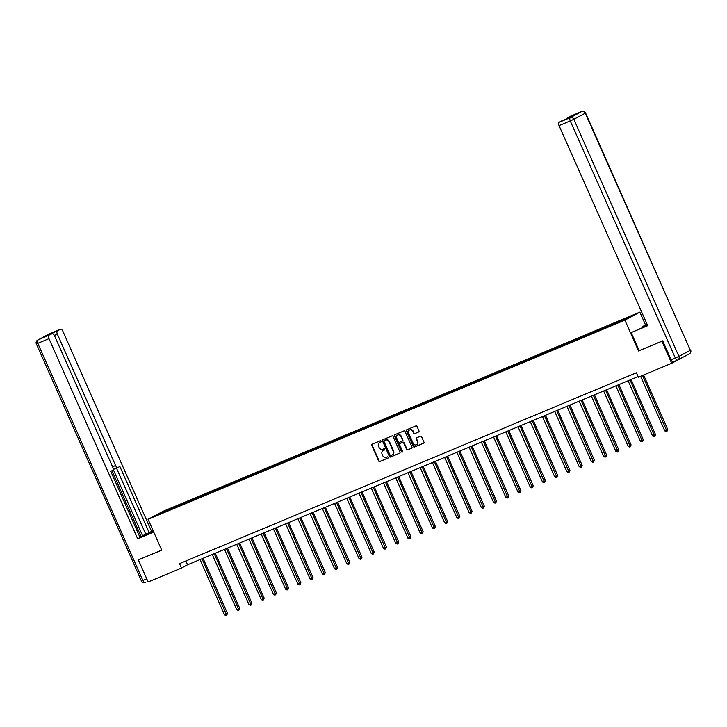 <?xml version="1.0" encoding="UTF-8"?>
<svg xmlns="http://www.w3.org/2000/svg" width="727" height="727" viewBox="0 0 727 727"><rect width="100%" height="100%" fill="white"/><g stroke="black" fill="none" stroke-linecap="round" stroke-linejoin="round"><path stroke-width="1.09" d="M381.112 441.171A0.663 0.582 -118.1 0 0 380.303 440.789L372.133 444.206A0.945 0.836 -118.1 0 0 371.742 445.387L378.64 460.963A0.945 0.836 -118.1 0 0 379.794 461.509L387.973 458.092A0.663 0.582 -118.1 0 0 387.436 456.883L386.382 457.319A3.035 2.663 -118.1 0 1 382.693 455.584L382.111 454.284A3.035 2.663 -118.1 0 1 383.347 450.486L384.41 450.049A0.663 0.582 -118.1 0 0 383.874 448.832L382.811 449.277A3.035 2.663 -118.1 0 1 379.121 447.532L378.549 446.242A3.035 2.663 -118.1 0 1 379.785 442.443L380.839 441.998A0.663 0.582 -118.1 0 0 381.112 441.171M418.579 432.029A0.945 0.836 -118.1 0 0 418.97 430.838L417.025 426.467A0.945 0.836 -118.1 0 0 415.88 425.931L406.793 429.721A0.945 0.836 -118.1 0 0 406.411 430.911L413.309 446.478A0.945 0.836 -118.1 0 0 414.463 447.023L423.541 443.234A0.945 0.836 -118.1 0 0 423.932 442.043L421.596 436.763A0.945 0.836 -118.1 0 0 420.442 436.227L416.553 437.845A0.945 0.836 -118.1 0 0 416.171 439.035L417.325 441.652A2.535 2.226 -118.1 0 1 413.209 443.37L408.665 433.119A2.535 2.226 -118.1 0 1 412.782 431.402L413.545 433.11A0.945 0.836 -118.1 0 0 414.69 433.655L418.707 431.965M639.178 350.659L661.924 341.236L671.684 363.273L686.661 355.267M638.56 350.996L624.884 320.144L148.072 519.323L163.048 511.317L639.86 312.137L624.884 320.144M138.93 559.645L161.739 550.175L148.072 519.323M138.375 559.935L148.144 581.973L181.468 568.051L187.539 564.806L638.106 376.595M671.684 363.273L638.37 377.195L636.416 372.787L179.514 563.643L181.468 568.051M393.098 436.473A0.945 0.836 -118.1 0 0 391.944 435.927L382.865 439.717A0.945 0.836 -118.1 0 0 382.475 440.907L389.381 456.474A0.945 0.836 -118.1 0 0 390.535 457.019L399.614 453.23A0.945 0.836 -118.1 0 0 399.995 452.04L393.098 436.473M394.834 434.719L403.912 430.929A0.945 0.836 -118.1 0 1 405.066 431.474L411.964 447.041A0.945 0.836 -118.1 0 1 411.582 448.232L407.693 449.859A0.945 0.836 -118.1 0 1 406.538 449.313L403.739 442.997A0.945 0.836 -118.1 0 0 402.585 442.452L400.014 443.525A0.945 0.836 -118.1 0 0 399.623 444.715L402.54 451.285A0.663 0.582 -118.1 0 1 401.458 451.74L394.443 435.909A0.945 0.836 -118.1 0 1 394.834 434.719M616.314 322.325L176.025 506.237L155.069 515.888L611.907 325.223L626.71 318.871L632.863 315.582L621.012 320.362L616.314 322.325L616.641 323.07M614.824 323.833L614.833 323.115M607.299 326.977L607.309 326.259M602.592 328.94L602.601 328.222M595.068 332.085L595.077 331.367M590.36 334.047L590.369 333.329M582.836 337.192L582.845 336.474M578.138 339.164L578.147 338.437M570.604 342.308L570.613 341.581M565.906 344.271L565.915 343.544M558.381 347.415L558.391 346.688M553.674 349.378L553.683 348.66M546.15 352.522L546.159 351.795M541.442 354.485L541.451 353.767M533.918 357.629L533.927 356.912M529.211 359.592L529.22 358.874M521.686 362.737L521.695 362.019M516.979 364.709L516.988 363.982M509.454 367.853L509.463 367.126M504.756 369.816L504.765 369.089M497.223 372.96L497.232 372.233M492.524 374.923L492.533 374.196M485 378.067L485.009 377.34M480.293 380.03L480.302 379.312M472.768 383.174L472.777 382.457M468.061 385.137L468.07 384.419M460.536 388.282L460.545 387.564M455.829 390.245L455.838 389.527M448.305 393.389L448.314 392.671M443.606 395.361L443.615 394.634M436.073 398.505L436.082 397.778M431.375 400.468L431.384 399.741M423.85 403.612L423.859 402.885M419.143 405.575L419.152 404.857M411.618 408.719L411.627 407.992M406.911 410.682L406.92 409.964M399.387 413.827L399.396 413.109M394.679 415.789L394.688 415.072M387.155 418.934L387.164 418.216M382.457 420.906L382.466 420.179M374.923 424.05L374.932 423.323M370.225 426.013L370.234 425.286M362.691 429.157L362.709 428.43M357.993 431.12L358.002 430.393M350.469 434.264L350.478 433.537M345.761 436.227L345.77 435.509M338.237 439.372L338.246 438.654M333.529 441.334L333.539 440.617M326.005 444.479L326.014 443.761M321.298 446.442L321.307 445.724M313.773 449.586L313.782 448.868M309.075 451.558L309.084 450.831M301.541 454.702L301.551 453.975M296.843 456.665L296.852 455.938M289.319 459.809L289.328 459.082M284.611 461.772L284.62 461.054M277.087 464.916L277.096 464.19M272.38 466.879L272.389 466.161M264.855 470.024L264.864 469.306M260.148 471.987L260.157 471.269M252.623 475.131L252.632 474.413M247.925 477.103L247.934 476.376M240.392 480.247L240.401 479.52M235.693 482.21L235.702 481.483M228.169 485.354L228.178 484.627M223.462 487.317L223.471 486.59M215.937 490.461L215.946 489.734M211.23 492.424L211.239 491.706M203.705 495.569L203.714 494.851M198.998 497.532L199.007 496.814M191.474 500.676L191.483 499.958M186.766 502.639L186.775 501.921M179.242 505.783L179.251 505.065M174.544 507.755L174.553 507.028M161.73 513.108L161.221 512.599M661.924 341.236L662.47 340.945M645.549 324.978L639.86 312.137M619.531 321.87L619.54 321.143M185.848 560.999L187.539 564.806M176.361 506.992L176.025 506.237M188.593 501.884L188.257 501.13M200.825 496.777L200.488 496.023M213.047 491.661L212.72 490.916M225.279 486.554L224.943 485.809M237.511 481.447L237.175 480.692M249.743 476.339L249.406 475.585M261.974 471.232L261.638 470.478M274.197 466.125L273.87 465.371M286.429 461.009L286.102 460.264M298.661 455.902L298.324 455.147M310.892 450.795L310.556 450.04M323.124 445.687L322.788 444.933M335.347 440.58L335.02 439.826M347.579 435.464L347.252 434.719M359.81 430.357L359.474 429.612M372.042 425.25L371.706 424.495M384.274 420.142L383.938 419.388M396.506 415.035L396.17 414.281M408.728 409.928L408.401 409.174M420.96 404.812L420.633 404.067M433.192 399.705L432.856 398.95M445.424 394.597L445.088 393.843M457.656 389.49L457.319 388.736M469.878 384.383L469.551 383.629M482.11 379.267L481.783 378.522M494.342 374.16L494.006 373.414M506.574 369.052L506.237 368.298M518.805 363.945L518.469 363.191M531.037 358.838L530.701 358.084M543.26 353.731L542.933 352.977M555.492 348.615L555.164 347.87M567.723 343.507L567.387 342.753M579.955 338.4L579.619 337.646M592.187 333.293L591.851 332.539M604.41 328.186L604.082 327.432M381.021 441.88L380.185 442.225A3.035 2.663 -118.1 0 0 379.794 442.434M383.756 450.267L383.347 450.486A3.035 2.663 -118.1 0 1 383.756 450.267L384.583 449.922M372.324 444.124A0.945 0.836 -118.1 0 0 372.151 445.169L379.049 460.745A0.945 0.836 -118.1 0 0 380.203 461.291L388.145 457.974M383.056 439.635A0.945 0.836 -118.1 0 0 382.884 440.689L389.781 456.265A0.945 0.836 -118.1 0 0 390.935 456.81L399.823 453.094M384.247 440.58A0.663 0.582 -118.1 0 0 383.974 441.407L390.035 455.075A0.663 0.582 -118.1 0 0 390.844 455.456L391.962 454.993A3.035 2.663 -118.1 0 0 393.189 451.194L389.054 441.852A3.035 2.663 -118.1 0 0 385.365 440.108L384.656 440.362A0.663 0.582 -118.1 0 0 384.565 440.408M392.362 454.775A3.035 2.663 -118.1 0 0 393.598 450.976L393.189 451.194M384.656 440.362L385.764 439.89A3.035 2.663 -118.1 0 1 389.454 441.634L393.598 450.976M411.791 448.096L407.693 449.859M400.295 443.379A0.945 0.836 -118.1 0 1 400.413 443.316L402.994 442.234A0.945 0.836 -118.1 0 1 404.148 442.779L406.947 449.095A0.945 0.836 -118.1 0 0 408.101 449.64M395.025 434.637A0.945 0.836 -118.1 0 0 394.852 435.691L401.867 451.522A0.663 0.582 -118.1 0 0 402.485 451.94M400.841 436.436A2.535 2.226 -118.1 0 0 396.724 438.163L398.323 441.771A0.945 0.836 -118.1 0 0 399.477 442.316L402.049 441.244A0.945 0.836 -118.1 0 0 402.44 440.053L401.24 436.227A2.535 2.226 -118.1 0 0 397.796 434.973M402.176 441.171L402.458 441.025A0.945 0.836 -118.1 0 0 402.84 439.835L402.44 440.053M401.24 436.227L402.84 439.835M409.737 429.93A2.535 2.226 -118.1 0 1 413.19 431.184L413.945 432.892A0.945 0.836 -118.1 0 0 415.099 433.437L418.797 431.893M416.662 444.624A2.535 2.226 -118.1 0 0 417.734 441.434L417.325 441.652M416.744 437.763A0.945 0.836 -118.1 0 0 416.571 438.817L417.734 441.434M406.984 429.639A0.945 0.836 -118.1 0 0 406.811 430.693L413.718 446.269A0.945 0.836 -118.1 0 0 414.872 446.805L423.759 443.097M200.043 559.581L224.516 614.824L227.487 613.461L203.06 558.327M227.487 613.461L226.697 615.233L201.997 558.763M226.697 615.233L225.915 615.56L224.516 614.824M153.606 531.819L140.084 537.18L153.215 530.919M153.106 530.683L149.153 532.609L119.864 466.507L117.956 467.516A2.899 1.372 67.3 0 1 117.901 467.543A2.899 1.372 67.3 0 1 115.575 465.525L57.369 334.184L54.361 335.447M139.838 537.008L149.153 532.609M151.543 531.337L62.876 331.248A2.899 1.372 67.3 0 0 60.55 329.222A2.899 1.372 67.3 0 0 60.486 329.249L49.282 333.929L37.822 340.054L52.108 333.729A2.899 1.372 67.3 0 1 52.171 333.702A2.899 1.372 67.3 0 1 54.498 335.72L112.694 467.061A2.899 1.372 67.3 0 1 112.658 470.351L110.749 471.369L140.047 537.48L137.657 538.752L48.991 338.664L37.786 343.344L142.855 580.464L146.754 578.828M153.715 532.055L137.657 538.752M60.486 329.249L57.415 330.894A2.899 1.372 67.3 0 0 57.369 334.184M51.917 333.802A2.899 1.372 -112.7 0 1 52.399 332.993L47.091 335.819A2.899 1.372 -112.7 0 1 47.146 335.801A2.899 1.372 -112.7 0 1 47.21 335.774M49.036 335.374A2.899 1.372 67.3 0 0 48.991 338.664M138.703 559.763L161.721 550.121M142.592 535.717L113.167 469.315M141.02 536.372L111.94 470.742M145.709 534.054L116.493 468.133M117.847 467.57L114.512 468.96A2.899 1.372 -112.7 0 1 114.448 468.988A2.899 1.372 -112.7 0 1 113.121 468.479M643.068 327.359L642.668 326.459L647.112 324.324M642.668 326.459L647.221 324.56M677.609 360.074L673.484 361.792A2.899 1.372 -112.7 0 1 673.429 361.819A2.899 1.372 -112.7 0 1 671.103 359.801L662.706 340.845L639.187 350.668L631.172 332.602L647.603 325.432M631.172 332.602L647.721 325.687L559.054 125.598A2.899 1.372 -112.7 0 1 559.09 122.309L562.171 120.664A2.899 1.372 -112.7 0 1 562.225 120.637A2.899 1.372 -112.7 0 1 562.28 120.618M566.996 118.646A2.899 1.372 -112.7 0 1 567.469 117.829L570.55 116.184A2.899 1.372 -112.7 0 1 570.604 116.156A2.899 1.372 -112.7 0 1 570.659 116.138M562.225 120.637L567.214 118.556L572.485 115.729L567.469 117.829M212.266 554.474L236.748 609.708L238.71 608.89L239.719 608.354L215.283 553.211M239.719 608.354L238.929 610.126L214.229 553.656M238.929 610.126L238.147 610.453L236.748 609.708M224.498 549.367L248.979 604.6L250.942 603.783L251.951 603.246L227.515 548.103M251.951 603.246L251.16 605.009L226.46 548.549M251.16 605.009L250.379 605.337L248.979 604.6M236.729 544.259L261.211 599.493L263.165 598.675L264.183 598.13L239.746 542.996M264.183 598.13L263.392 599.902L238.692 543.442M263.392 599.902L262.611 600.229L261.211 599.493M248.961 539.152L273.434 594.386L275.397 593.568L276.405 593.023L251.978 537.889M276.405 593.023L275.624 594.795L250.924 538.325M275.624 594.795L274.833 595.122L273.434 594.386M261.193 534.036L285.666 589.279L288.637 587.916L264.21 532.782M288.637 587.916L287.856 589.688L263.147 533.218M287.856 589.688L287.065 590.015L285.666 589.279M273.425 528.929L297.897 584.172L300.869 582.809L276.433 527.675M300.869 582.809L300.078 584.581L275.379 528.111M300.078 584.581L299.297 584.908L297.897 584.172M285.647 523.822L310.129 579.056L312.092 578.238L313.101 577.701L288.664 522.559M313.101 577.701L312.31 579.474L287.61 523.004M312.31 579.474L311.529 579.801L310.129 579.056M297.879 518.714L322.361 573.948L324.315 573.13L325.332 572.594L300.896 517.451M325.332 572.594L324.542 574.357L299.842 517.897M324.542 574.357L323.76 574.684L322.361 573.948M310.111 513.607L334.593 568.841L336.546 568.023L337.564 567.478L313.128 512.344M337.564 567.478L336.774 569.25L312.074 512.789M336.774 569.25L335.992 569.577L334.593 568.841M322.343 508.491L346.815 563.734L349.787 562.371L325.36 507.237M349.787 562.371L349.005 564.143L324.297 507.673M349.005 564.143L348.215 564.47L346.815 563.734M334.574 503.384L359.047 558.627L362.019 557.264L337.592 502.13M362.019 557.264L361.228 559.036L336.528 502.566M361.228 559.036L360.447 559.363L359.047 558.627M346.797 498.277L371.279 553.511L373.242 552.693L374.251 552.156L349.814 497.014M374.251 552.156L373.46 553.929L348.76 497.459M373.46 553.929L372.678 554.256L371.279 553.511M359.029 493.17L383.511 548.403L385.464 547.585L386.482 547.049L362.046 491.906M386.482 547.049L385.692 548.812L360.992 492.352M385.692 548.812L384.91 549.139L383.511 548.403M371.261 488.062L395.742 543.296L397.696 542.478L398.714 541.933L374.278 486.799M398.714 541.933L397.923 543.705L373.224 487.244M397.923 543.705L397.142 544.032L395.742 543.296M383.492 482.955L407.965 538.189L409.928 537.371L410.937 536.826L386.51 481.692M410.937 536.826L410.155 538.598L385.455 482.128M410.155 538.598L409.365 538.925L407.965 538.189M395.724 477.839L420.197 533.082L423.169 531.719L398.741 476.585M423.169 531.719L422.387 533.491L397.678 477.021M422.387 533.491L421.596 533.818L420.197 533.082M407.956 472.732L432.429 527.975L435.4 526.612L410.964 471.478M435.4 526.612L434.61 528.384L409.91 471.914M434.61 528.384L433.828 528.711L432.429 527.975M420.179 467.625L444.66 522.858L446.623 522.041L447.632 521.504L423.196 466.361M447.632 521.504L446.841 523.276L422.142 466.807M446.841 523.276L446.06 523.604L444.66 522.858M432.411 462.517L456.892 517.751L458.846 516.933L459.864 516.397L435.428 461.254M459.864 516.397L459.073 518.16L434.373 461.7M459.073 518.16L458.292 518.487L456.892 517.751M444.642 457.41L469.124 512.644L471.078 511.826L472.096 511.281L447.659 456.147M472.096 511.281L471.305 513.053L446.605 456.592M471.305 513.053L470.523 513.38L469.124 512.644M456.874 452.294L481.347 507.537L484.318 506.174L459.891 451.04M484.318 506.174L483.537 507.946L458.828 451.476M483.537 507.946L482.746 508.273L481.347 507.537M469.106 447.187L493.578 502.43L495.541 501.612L496.55 501.067L472.114 445.933M496.55 501.067L495.759 502.839L471.06 446.369M495.759 502.839L494.978 503.166L493.578 502.43M481.329 442.08L505.81 497.313L507.773 496.496L508.782 495.959L484.346 440.816M508.782 495.959L507.991 497.731L483.291 441.262M507.991 497.731L507.21 498.059L505.81 497.313M493.56 436.972L518.042 492.206L519.996 491.388L521.014 490.852L496.577 435.709M521.014 490.852L520.223 492.615L495.523 436.155M520.223 492.615L519.442 492.942L518.042 492.206M505.792 431.865L530.274 487.099L532.228 486.281L533.245 485.736L508.809 430.602M533.245 485.736L532.455 487.508L507.755 431.047M532.455 487.508L531.673 487.835L530.274 487.099M518.024 426.758L542.496 481.992L544.459 481.174L545.468 480.629L521.041 425.495M545.468 480.629L544.687 482.401L519.987 425.931M544.687 482.401L543.896 482.728L542.496 481.992M530.256 421.642L554.728 476.885L557.7 475.522L533.273 420.388M557.7 475.522L556.909 477.294L532.209 420.824M556.909 477.294L556.128 477.621L554.728 476.885M542.478 416.535L566.96 471.778L569.932 470.414L545.495 415.281M569.932 470.414L569.141 472.186L544.441 415.717M569.141 472.186L568.36 472.514L566.96 471.778M554.71 411.427L579.192 466.661L581.155 465.843L582.163 465.307L557.727 410.164M582.163 465.307L581.373 467.079L556.673 410.61M581.373 467.079L580.591 467.406L579.192 466.661M566.942 406.32L591.424 461.554L593.377 460.736L594.395 460.2L569.959 405.057M594.395 460.2L593.605 461.963L568.905 405.502M593.605 461.963L592.823 462.29L591.424 461.554M579.174 401.213L603.646 456.447L605.609 455.629L606.627 455.084L582.191 399.95M606.627 455.084L605.836 456.856L581.137 400.395M605.836 456.856L605.046 457.183L603.646 456.447M591.405 396.097L615.878 451.34L618.85 449.977L594.422 394.843M618.85 449.977L618.068 451.749L593.359 395.279M618.068 451.749L617.278 452.076L615.878 451.34M603.637 390.99L628.11 446.233L630.073 445.415L631.081 444.869L606.645 389.736M631.081 444.869L630.291 446.642L605.591 390.172M630.291 446.642L629.509 446.969L628.11 446.233M615.86 385.883L640.342 441.116L642.304 440.298L643.313 439.762L618.877 384.619M643.313 439.762L642.523 441.534L617.823 385.065M642.523 441.534L641.741 441.862L640.342 441.116M628.092 380.775L652.573 436.009L654.527 435.191L655.545 434.655L631.109 379.512M655.545 434.655L654.754 436.418L630.055 379.957M654.754 436.418L653.973 436.745L652.573 436.009M640.587 376.268L664.805 430.902L666.759 430.084L667.777 429.539L643.604 375.005M667.777 429.539L666.986 431.311L642.55 375.441M666.986 431.311L666.205 431.638L664.805 430.902M141.42 580.982A2.899 2.899 0 0 0 145.182 582.481L145.246 582.454A2.899 1.372 -112.7 0 1 145.182 582.481A2.899 1.372 -112.7 0 1 142.855 580.464L141.42 580.982L36.35 343.871L37.786 343.344A2.899 1.372 -112.7 0 1 37.822 340.054A2.899 2.544 -118.1 0 0 37.631 340.145A2.899 2.899 0 0 0 36.35 343.871M52.108 333.729L47.091 335.819M52.399 332.993L57.415 330.894M112.576 466.779L115.575 465.525M48.9 334.129A2.899 2.544 61.9 0 1 49.282 333.929A2.899 1.372 -112.7 0 1 49.336 333.902A2.899 1.372 -112.7 0 1 49.391 333.884M671.103 359.801L675.338 358.029L570.259 120.918L573.83 119.283L678.9 356.394L690.359 350.278L585.28 113.167L573.83 119.283A2.899 2.544 -118.1 0 0 570.304 117.629L581.754 111.504L570.55 116.184M567.187 118.565L562.171 120.664M559.09 122.309L570.304 117.629A2.899 1.372 67.3 0 0 570.259 120.918L559.054 125.598M581.754 111.504A2.899 2.544 61.9 0 1 585.28 113.167L585.58 112.976A2.899 2.899 0 0 0 581.818 111.476A2.899 1.372 67.3 0 0 581.754 111.504M581.918 111.44A2.899 1.372 67.3 0 0 581.818 111.476L570.604 116.156M673.429 361.819L677.664 360.056A2.899 2.899 0 0 0 677.918 359.938A2.899 2.544 61.9 0 0 678.9 356.394L675.338 358.029A2.899 1.372 67.3 0 0 677.664 360.056A2.899 1.372 67.3 0 0 677.718 360.029A2.899 2.544 61.9 0 0 677.918 359.938L689.369 353.813A2.899 2.544 -118.1 0 0 690.359 350.278L585.58 112.976M689.178 353.904A2.899 2.544 -118.1 0 0 689.369 353.813A2.899 2.899 0 0 0 690.65 350.087M60.55 329.222L49.336 333.902A2.899 2.899 0 0 0 49.082 334.02L37.631 340.145M114.448 468.988L117.901 467.543M52.171 333.702L47.146 335.801"/></g></svg>

